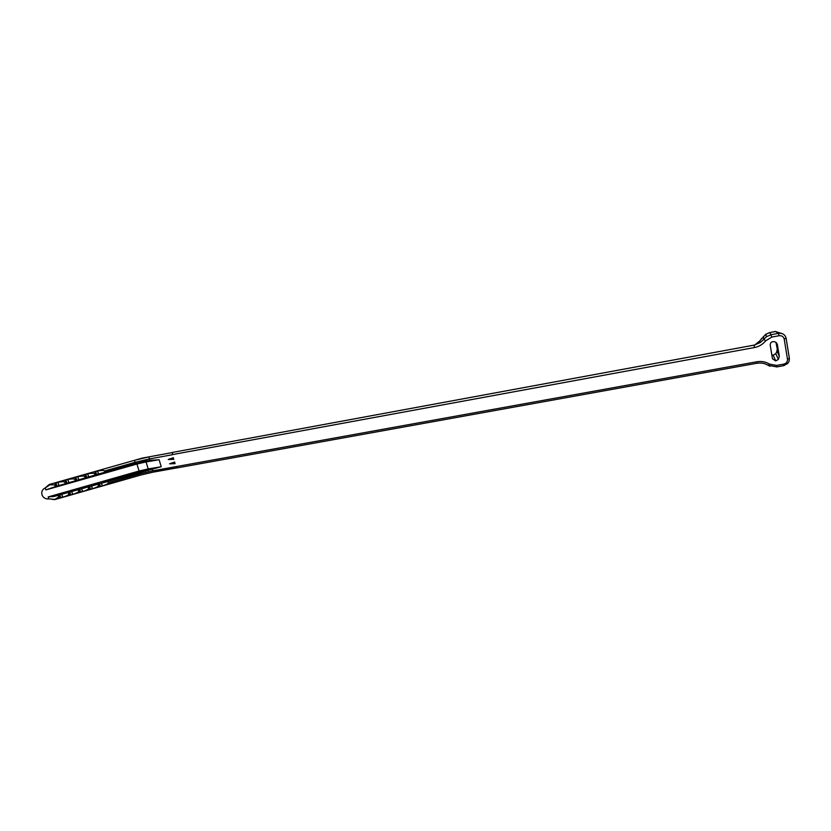 <?xml version="1.0" encoding="UTF-8"?>
<svg xmlns="http://www.w3.org/2000/svg" width="831" height="831" viewBox="0 0 831 831"><rect width="100%" height="100%" fill="white"/><g stroke="black" fill="none" stroke-linecap="round" stroke-linejoin="round"><path stroke-width="1.25" d="M781.618 333.449L775.52 331.517L769.922 332.566L775.323 331.476M760.542 340.014L765.767 334.28L769.922 332.566L771.864 337.064L765.631 340.824C762.785 344.387 759.067 346.62 754.496 347.535L172.37 454.609L172.557 452.407L753.987 345.135L754.496 347.535M777.421 350.62L775.759 353.642L773.256 355.159L771.874 355.107M776.808 350.734L777.421 351.638L777.078 348.075L775.946 342.403M763.512 336.347L763.731 339.256L762.796 340.346L766.494 336.659L771.334 334.664L778.481 333.335L775.52 331.517M786.126 338.3L789.377 358.348L787.497 359.21L784.215 339.079L786.116 338.238C785.108 334.592 782.563 332.951 778.481 333.335L779.021 335.734L771.864 337.064M787.383 363.812L789.035 361.433L789.388 358.421M768.187 365.339L770.005 366.242M762.796 340.346L760.209 342.549L754.486 345.031M755.576 344.751L759.721 341.011M759.742 340.99L761.83 338.259M776.653 366.866L768.239 365.339L765.237 363.895M772.487 358.815L770.16 344.782L770.836 342.59L772.539 341.655C775.146 341.416 776.777 342.465 777.421 344.792L779.312 356.25L778.387 359.397L775.728 360.903L772.487 358.815M753.987 345.135L755.109 344.886M177.19 467.822L175.985 466.638L756.906 361.765C761.497 361.007 765.704 361.786 769.516 364.113L776.549 365.422L783.675 364.144C786.355 363.417 787.632 361.765 787.497 359.21M176.806 467.895L153.912 472.018M172.433 452.542L142.246 458.11L50.224 484.213M172.412 454.723L149.05 459.013L149.466 460.343L159.116 459.782L161.214 466.7L53.631 496.543L48.188 496.928L48.832 498.88L54.815 499.41L58.866 496.928L59.707 497.624L59.24 494.944M175.092 463.656L174.603 462.005L169.555 463.823L175.092 463.656L174.603 462.005M173.804 459.356L173.305 457.704L173.804 459.356L168.246 459.481L173.305 457.704M46.713 486.634L45.217 487.942L45.871 489.906L55.376 486.623L54.815 484.92L49.995 484.785L45.217 487.942C38.922 490.882 41.83 499.774 48.832 498.87M145.238 460.904L149.653 460.706L136.637 463.438L145.238 460.904L146.048 461.932L159.085 459.73L149.653 460.706M55.376 486.623L136.45 463.002M56.009 486.374L55.21 483.912L54.815 484.92M65.992 483.549L65.182 481.076L64.797 482.084C64.008 481.554 61.702 481.616 57.879 482.281L55.895 482.832L55.21 483.912M75.943 480.713L75.143 478.251L74.759 479.258C73.969 478.729 71.663 478.791 67.851 479.445L65.878 480.006L65.182 481.076M85.863 477.898L85.074 475.436L84.689 476.433C83.9 475.914 81.604 475.976 77.792 476.63L75.818 477.181L75.143 478.251M95.773 475.083L94.983 472.621L94.599 473.628C93.82 473.099 91.524 473.161 87.712 473.815L85.749 474.366L85.074 475.436M58.908 495.172L53.631 496.543M108.082 481.803L108.342 482.977C107.978 483.787 105.984 484.764 102.358 485.927L99.845 486.571L98.484 485.792C98.131 486.602 96.136 487.579 92.501 488.742L89.977 489.386L88.605 488.618C88.252 489.417 86.247 490.404 82.622 491.568L80.088 492.212L78.706 491.443C78.343 492.253 76.348 493.23 72.713 494.393L70.168 495.047L68.776 494.279C68.422 495.089 66.418 496.065 62.782 497.229L59.707 497.624M69.659 494.788L68.859 492.336L63.592 493.707M66.324 483.341L65.379 480.349M79.579 491.952L78.789 489.501L73.533 490.872M76.275 480.515L75.33 477.534M89.478 489.127L88.688 486.675L83.443 488.036M86.195 477.69L85.261 474.709M88.688 486.675L89.977 489.386M99.346 486.301L98.567 483.86L93.332 485.221M94.983 472.621L95.648 471.561L97.611 471.011C101.413 470.356 103.709 470.294 104.488 470.813L104.955 471.946M98.567 483.86L99.845 486.571M139.244 475.477L55.262 499.473M55.002 499.524L54.42 499.597M48.541 485.346L46.723 486.634M48.738 484.878L49.985 484.161M145.602 471.27L145.56 470.564L139.348 472.091L161.214 466.7M145.124 461.371L142.579 461.434M775.728 360.903L773.183 355.169M779.312 356.25L776.767 350.775M777.421 344.792L776.549 342.954M764.458 338.394L763.731 339.266L765.631 340.824M784.215 339.079C783.54 336.597 781.805 335.485 779.021 335.734M783.768 365.598L783.675 364.144M787.996 363.137L783.82 365.661L776.705 366.928L776.549 365.422M756.906 361.765L757.083 363.282C761.134 362.607 764.852 363.292 768.239 365.339L769.516 364.113M177.003 467.915L757.051 363.22M152.208 469.037L152.675 470.845L175.985 466.638M103.189 482.406L139.348 472.091L139.089 471.011L48.188 496.928M148.219 470.616L148.188 468.923L139.089 471.011L136.928 464.03L45.871 489.906M136.616 463.428L135.505 463.74L135.027 462.327L104.644 470.959M149.05 459.013L135.027 462.327L134.539 460.291L149.258 456.811L149.05 459.013M65.348 483.787L64.797 482.084M75.309 480.952L74.759 479.258M85.24 478.137L84.689 476.433M95.139 475.322L94.599 473.628M58.824 497.125L58.263 495.432M56.383 486.156L55.407 483.185M60.237 497.883L59.261 494.933M60.808 497.8L59.78 494.642M56.934 486L55.895 482.832M62.678 497.26L61.65 494.113M58.814 485.47L57.775 482.302M62.782 497.229L61.754 494.092M58.918 485.439L57.879 482.281M68.776 494.279L68.225 492.586M70.168 495.047L69.212 492.087M70.749 494.954L69.721 491.807M66.906 483.175L65.878 480.006M72.609 494.424L71.591 491.277M68.776 482.634L67.747 479.477M72.713 494.393L71.684 491.256M68.88 482.603L67.851 479.445M78.706 491.443L78.156 489.75M80.088 492.212L79.132 489.262M80.659 492.129L79.641 488.981M76.847 480.349L75.818 477.181M82.518 491.599L81.5 488.451M78.716 479.819L77.688 476.651M82.622 491.568L81.604 488.42M78.81 479.788L77.792 476.63M88.605 488.618L88.065 486.924M90.548 489.303L89.53 486.156M86.767 477.524L85.749 474.366M92.397 488.773L91.389 485.626M88.626 476.994L87.608 473.836M92.501 488.742L91.493 485.605M88.72 476.973L87.712 473.815M98.484 485.792L97.944 484.109M96.116 474.875L95.17 471.904M100.406 486.488L99.408 483.341M96.656 474.719L95.648 471.561M102.255 485.958L101.257 482.811M98.515 474.189L97.507 471.032M102.358 485.927L101.361 482.79M98.609 474.158L97.611 471.011M104.883 472.07L104.488 470.813M108.342 482.977L107.947 481.741M108.394 482.79L138.673 474.148L138.216 472.475L139.348 472.164L139.483 472.849M138.673 474.148L152.675 470.845L153.683 472.008L139.192 475.415L138.673 474.148M153.88 471.915L176.712 467.853M139.203 475.363L54.815 499.41M54.981 499.431L52.571 499.493M161.214 466.752L148.188 468.923L146.048 461.932L136.928 464.03L136.71 463.418M142.839 461.849L103.096 472.943M104.644 482.053L138.216 472.475M777.421 350.599L776.788 350.713M781.119 333.335L775.406 331.465M766.494 336.659L765.756 334.28L769.849 332.504M754.839 344.948L759.804 340.897M760.22 342.559L759.794 340.949M778.387 359.397L775.759 353.642M48.499 485.075L45.227 487.932M102.431 473.151L135.505 463.75"/></g></svg>

